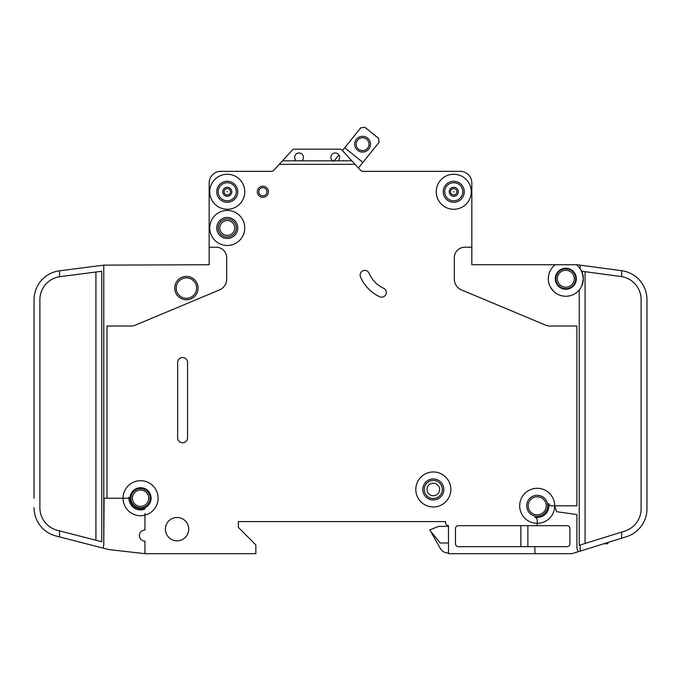 <?xml version="1.0" encoding="UTF-8"?>
<svg xmlns="http://www.w3.org/2000/svg" width="681" height="681" viewBox="0 0 681 681"><rect width="100%" height="100%" fill="white"/><g stroke="black" fill="none" stroke-linecap="round" stroke-linejoin="round"><path stroke-width="1.02" d="M370.464 144.185A7.883 7.883 0 0 1 362.581 152.059A7.883 7.883 0 0 1 354.699 144.185A7.883 7.883 0 0 1 362.581 136.302A7.883 7.883 0 0 1 370.464 144.185M356.163 144.185A6.418 6.418 0 0 0 362.581 150.603A6.418 6.418 0 0 0 369 144.185A6.418 6.418 0 0 0 362.581 137.758A6.418 6.418 0 0 0 356.163 144.185M358.402 167.96L378.994 142.423L378.559 138.32L364.922 127.321L360.819 127.764L342.407 150.603L341.947 150.101A2.92 2.92 0 0 0 339.802 149.165L294.498 149.165A2.92 2.92 0 0 0 292.353 150.101L282.47 160.835L301.683 160.835A4.375 4.375 0 0 0 299.053 152.953A4.375 4.375 0 0 0 296.431 160.835M338.908 154.936L333.681 161.423M362.879 162.41L344.697 147.76M607.844 542.502L607.844 543.753L603.826 543.753M224.075 191.77A3.184 3.184 0 0 1 227.258 188.594A3.184 3.184 0 0 1 230.442 191.77A3.184 3.184 0 0 1 227.258 194.953A3.184 3.184 0 0 1 224.075 191.77M450.558 191.77A3.184 3.184 0 0 1 453.742 188.594A3.184 3.184 0 0 1 456.925 191.77A3.184 3.184 0 0 1 453.742 194.953A3.184 3.184 0 0 1 450.558 191.77M555.892 278.742A9.926 9.926 0 0 0 565.817 288.667A9.926 9.926 0 0 0 575.734 278.742A9.926 9.926 0 0 0 565.817 268.825A9.926 9.926 0 0 0 555.892 278.742M576.322 264.739L576.901 264.739A2.92 2.92 0 0 1 577.292 264.764L580.161 265.147L580.161 268.706L582.161 272.46L583.328 278.742A17.51 17.51 0 0 0 576.322 264.739L555.304 264.739A17.51 17.51 0 0 0 548.299 278.742L548.341 277.576L548.299 278.742A17.51 17.51 0 0 0 565.817 296.261A17.51 17.51 0 0 0 583.328 278.742L581.821 285.841M555.304 278.742A10.504 10.504 0 0 0 565.817 289.255A10.504 10.504 0 0 0 576.322 278.742A10.504 10.504 0 0 0 565.817 268.237A10.504 10.504 0 0 0 555.304 278.742M550.248 286.778L553.236 290.923M553.985 291.655L551.278 288.506M219.818 227.965A7.44 7.44 0 0 0 227.258 235.405A7.44 7.44 0 0 0 234.698 227.965A7.44 7.44 0 0 0 227.258 220.516A7.44 7.44 0 0 0 219.818 227.965M427.038 489.469A6.274 6.274 0 0 0 433.312 495.742A6.274 6.274 0 0 0 439.585 489.469A6.274 6.274 0 0 0 433.312 483.195A6.274 6.274 0 0 0 427.038 489.469M360.121 275.047A4.673 4.673 0 0 1 369.085 273.226A29.189 29.189 0 0 0 383.616 288.267A4.673 4.673 0 0 1 385.88 294.473A4.673 4.673 0 0 1 379.675 296.737A38.528 38.528 0 0 1 360.487 276.869A4.673 4.673 0 0 1 360.121 275.047M453.478 191.77L454.006 191.77L453.478 191.77M226.994 191.77L227.522 191.77L226.994 191.77M337.87 160.835A4.375 4.375 0 0 0 335.248 152.953A4.375 4.375 0 0 0 332.617 160.835L351.839 160.835L355.065 164.334L279.244 164.334L273.66 170.403A2.92 2.92 0 0 1 271.625 171.34L220.84 171.34A11.671 11.671 0 0 0 209.161 183.019L209.161 247.229L216.166 247.229A10.504 10.504 0 0 1 226.679 257.733L226.679 279.15A11.671 11.671 0 0 1 219.512 289.919L135.442 325.118A11.671 11.671 0 0 1 130.939 326.029L107.011 326.029L107.011 498.22L123.065 498.22A17.51 17.51 0 0 1 157.626 494.219A17.51 17.51 0 0 1 146.517 514.691A1.166 1.166 0 0 1 144.959 513.593L144.959 530.031A5.542 5.542 0 0 0 139.409 535.581A5.542 5.542 0 0 0 144.959 541.123L144.959 553.679L255.86 553.679L255.86 544.919L238.35 527.409L238.35 521.569L445.57 521.569L445.57 522.736A2.92 2.92 0 0 0 448.49 525.655L448.49 553.679L534.874 553.679L534.874 546.673L458.407 546.673A2.92 2.92 0 0 1 455.495 543.753L455.495 528.575A2.92 2.92 0 0 1 458.407 525.655L537.215 525.655L537.215 523.323A17.51 17.51 0 0 0 554.726 505.813L556.564 511.695L576.901 514.555L576.901 547.839L578.126 551.755L580.161 551.125L580.161 545.004L579.242 545.294L579.242 289.987M244.768 227.965A17.51 17.51 0 0 0 227.258 210.455A17.51 17.51 0 0 0 209.748 227.965A17.51 17.51 0 0 0 227.258 245.475A17.51 17.51 0 0 0 244.768 227.965M244.768 191.77A17.51 17.51 0 0 0 227.258 174.259A17.51 17.51 0 0 0 209.748 191.77A17.51 17.51 0 0 0 227.258 209.28A17.51 17.51 0 0 0 244.768 191.77M450.822 489.469A17.51 17.51 0 0 0 433.312 471.959A17.51 17.51 0 0 0 415.802 489.469A17.51 17.51 0 0 0 433.312 506.979A17.51 17.51 0 0 0 450.822 489.469M422.807 489.469A10.504 10.504 0 0 0 433.312 499.973A10.504 10.504 0 0 0 443.816 489.469A10.504 10.504 0 0 0 433.312 478.956A10.504 10.504 0 0 0 422.807 489.469M554.726 505.813A17.51 17.51 0 0 0 537.215 488.303A17.51 17.51 0 0 0 519.697 505.813A17.51 17.51 0 0 0 537.215 523.323L537.215 520.105A2.92 2.92 0 0 0 534.874 517.245A11.671 11.671 0 0 0 548.648 503.472A2.92 2.92 0 0 0 551.508 505.813L576.901 505.813L576.901 326.029L550.061 326.029A11.671 11.671 0 0 1 545.558 325.118L461.488 289.919A11.671 11.671 0 0 1 454.321 279.15L454.321 257.733A10.504 10.504 0 0 1 464.834 247.229L471.839 247.229L471.839 264.739L555.304 264.739M471.252 191.77A17.51 17.51 0 0 0 453.742 174.259A17.51 17.51 0 0 0 436.232 191.77A17.51 17.51 0 0 0 453.742 209.28A17.51 17.51 0 0 0 471.252 191.77M130.071 498.22A10.504 10.504 0 0 0 140.575 508.733A10.504 10.504 0 0 0 151.088 498.22A10.504 10.504 0 0 0 140.575 487.715A10.504 10.504 0 0 0 130.071 498.22M144.959 509.047A11.671 11.671 0 0 1 128.956 497.164A1.166 1.166 0 0 1 127.79 498.22L123.065 498.22A17.51 17.51 0 0 0 144.959 515.177L144.959 513.593M216.754 227.965A10.504 10.504 0 0 0 227.258 238.469A10.504 10.504 0 0 0 237.763 227.965A10.504 10.504 0 0 0 227.258 217.452A10.504 10.504 0 0 0 216.754 227.965M165.389 529.163A11.671 11.671 0 0 0 177.06 540.833A11.671 11.671 0 0 0 188.731 529.163A11.671 11.671 0 0 0 177.06 517.483A11.671 11.671 0 0 0 165.389 529.163M130.948 498.22A9.628 9.628 0 0 0 140.575 507.856A9.628 9.628 0 0 0 150.212 498.22A9.628 9.628 0 0 0 140.575 488.592A9.628 9.628 0 0 0 130.948 498.22M526.702 505.813A10.504 10.504 0 0 0 537.215 516.317A10.504 10.504 0 0 0 547.72 505.813A10.504 10.504 0 0 0 537.215 495.3A10.504 10.504 0 0 0 526.702 505.813M216.754 191.77A10.504 10.504 0 0 0 227.258 202.283A10.504 10.504 0 0 0 237.763 191.77A10.504 10.504 0 0 0 227.258 181.265A10.504 10.504 0 0 0 216.754 191.77M443.237 191.77A10.504 10.504 0 0 0 453.742 202.283A10.504 10.504 0 0 0 464.246 191.77A10.504 10.504 0 0 0 453.742 181.265A10.504 10.504 0 0 0 443.237 191.77M257.324 191.77A5.542 5.542 0 0 0 262.866 197.32A5.542 5.542 0 0 0 268.408 191.77A5.542 5.542 0 0 0 262.866 186.228A5.542 5.542 0 0 0 257.324 191.77M174.728 288.089A11.671 11.671 0 0 0 186.398 299.759A11.671 11.671 0 0 0 198.077 288.089A11.671 11.671 0 0 0 186.398 276.409A11.671 11.671 0 0 0 174.728 288.089M556.343 293.477L556.896 293.817M554.572 292.175C557.858 294.532 557.858 294.532 554.572 292.175M582.161 272.46L582.161 271.302L621.634 276.597L621.634 270.689L580.161 265.147M471.839 247.229L471.839 183.019A11.671 11.671 0 0 0 460.16 171.34L362.684 171.34A2.92 2.92 0 0 1 360.649 170.403L355.065 164.334M351.839 160.835L341.947 150.101M279.244 164.334L282.47 160.835M187.564 437.806A4.963 4.963 0 0 1 182.602 442.769A4.963 4.963 0 0 1 177.647 437.806L177.647 362.505A4.963 4.963 0 0 1 182.602 357.551A4.963 4.963 0 0 1 187.564 362.505L187.564 437.806M537.215 525.655L566.984 525.655A2.92 2.92 0 0 1 569.903 528.575L569.903 543.753A2.92 2.92 0 0 1 566.984 546.673L534.874 546.673M578.126 551.755L571.955 553.679L534.874 553.679M209.161 247.229L209.161 264.739L103.767 265.13L103.767 545.106L103.001 548.094L59.519 536.892L59.519 530.865L57.408 530.32A23.35 23.35 0 0 1 39.89 507.711L39.89 299.759A23.35 23.35 0 0 1 59.519 276.707L59.519 270.808A29.189 29.189 0 0 0 34.05 299.759L34.05 306.765M571.07 553.679A5.84 5.84 0 0 0 572.806 553.415M580.161 551.125L626.443 536.713A29.189 29.189 0 0 0 646.95 508.843L646.95 508.733M621.634 276.597A23.35 23.35 0 0 1 641.11 299.623L641.11 508.843A23.35 23.35 0 0 1 624.707 531.137L621.634 532.099L621.634 538.211L626.443 536.713M144.959 553.679L108.475 549.507A5.84 5.84 0 0 0 109.224 549.644M646.95 508.843L646.95 299.623A29.189 29.189 0 0 0 621.634 270.689M34.067 508.733L34.263 511.21M621.634 532.099L580.161 545.004M34.05 498.22L34.05 299.759M34.05 507.711A29.189 29.189 0 0 0 55.953 535.973L59.519 536.892M59.519 270.808L103.767 265.13M59.519 276.707L101.758 271.268L101.758 541.744L59.519 530.865M294.498 149.165L339.802 149.165M108.475 549.507L103.001 548.094M646.95 299.623L646.95 306.765M448.49 526.387L438.564 526.387L429.805 529.886L440.42 548.571A8.759 8.759 0 0 0 448.004 552.946L448.49 552.946M429.805 530.184L440.207 543.021L448.49 543.021M107.011 498.22L104.099 498.22L103.767 545.106M520.871 546.673L520.871 525.655M527.869 546.673L527.869 525.655M301.683 160.835L332.617 160.835M556.7 274.818L556.981 274.23M555.96 277.576C557.33 272.783 557.33 272.783 555.96 277.576M557.058 272.936L555.875 275.337M606.677 543.753L606.677 542.868M605.503 543.753L605.503 543.234M218.209 191.77A9.049 9.049 0 0 0 227.258 200.818A9.049 9.049 0 0 0 236.307 191.77A9.049 9.049 0 0 0 227.258 182.721A9.049 9.049 0 0 0 218.209 191.77M222.738 191.77A4.52 4.52 0 0 1 227.258 187.249A4.52 4.52 0 0 1 231.778 191.77A4.52 4.52 0 0 1 227.258 196.29A4.52 4.52 0 0 1 222.738 191.77M444.693 191.77A9.049 9.049 0 0 0 453.742 200.818A9.049 9.049 0 0 0 462.791 191.77A9.049 9.049 0 0 0 453.742 182.721A9.049 9.049 0 0 0 444.693 191.77M449.222 191.77A4.52 4.52 0 0 1 453.742 187.249A4.52 4.52 0 0 1 458.262 191.77A4.52 4.52 0 0 1 453.742 196.29A4.52 4.52 0 0 1 449.222 191.77M176.183 288.089A10.215 10.215 0 0 0 186.398 298.304A10.215 10.215 0 0 0 196.613 288.089A10.215 10.215 0 0 0 186.398 277.874A10.215 10.215 0 0 0 176.183 288.089M557.347 278.742A8.461 8.461 0 0 0 565.817 287.212A8.461 8.461 0 0 0 574.279 278.742A8.461 8.461 0 0 0 565.817 270.28A8.461 8.461 0 0 0 557.347 278.742M528.167 505.813A9.049 9.049 0 0 0 537.215 514.862A9.049 9.049 0 0 0 546.256 505.813A9.049 9.049 0 0 0 537.215 496.764A9.049 9.049 0 0 0 528.167 505.813M132.403 498.22A8.172 8.172 0 0 0 140.575 506.392A8.172 8.172 0 0 0 148.747 498.22A8.172 8.172 0 0 0 140.575 490.048A8.172 8.172 0 0 0 132.403 498.22M424.263 489.469A9.049 9.049 0 0 0 433.312 498.518A9.049 9.049 0 0 0 442.361 489.469A9.049 9.049 0 0 0 433.312 480.42A9.049 9.049 0 0 0 424.263 489.469M218.209 227.965A9.049 9.049 0 0 0 227.258 237.014A9.049 9.049 0 0 0 236.307 227.965A9.049 9.049 0 0 0 227.258 218.916A9.049 9.049 0 0 0 218.209 227.965M258.78 191.77A4.086 4.086 0 0 0 262.866 195.856A4.086 4.086 0 0 0 266.952 191.77A4.086 4.086 0 0 0 262.866 187.684A4.086 4.086 0 0 0 258.78 191.77M585.073 271.693L585.073 543.481M95.927 540.246L95.927 272.017"/></g></svg>
